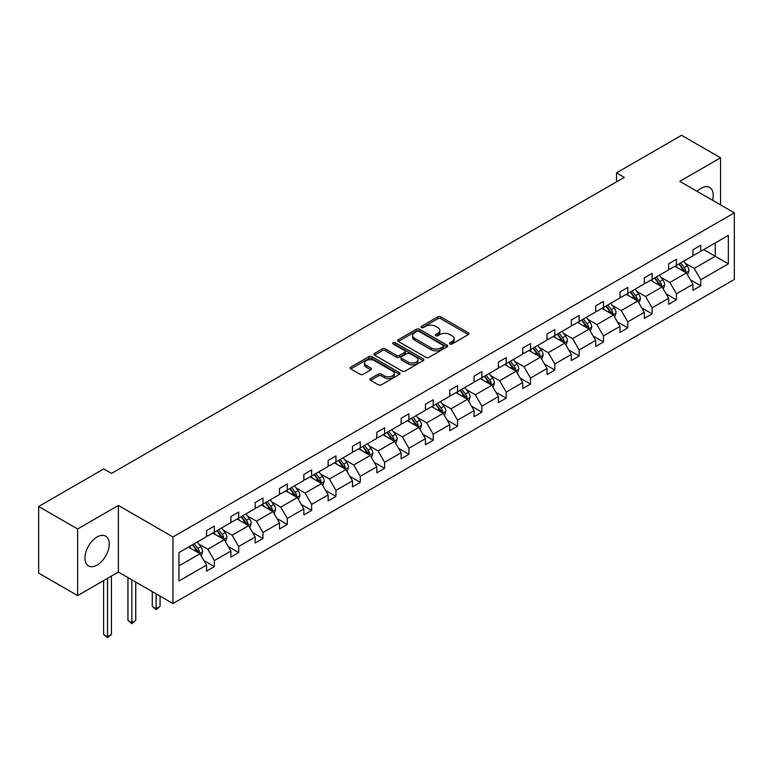 <?xml version="1.0" encoding="UTF-8"?>
<svg xmlns="http://www.w3.org/2000/svg" width="773" height="773" viewBox="0 0 773 773"><rect width="100%" height="100%" fill="white"/><g stroke="black" fill="none" stroke-linecap="round" stroke-linejoin="round"><path stroke-width="1.16" d="M449.954 343.956A1.517 0.879 0 0 0 452.099 343.956L468.361 334.574A2.164 1.246 0 0 0 468.989 333.694A2.164 1.246 0 0 0 468.361 332.805L440.813 316.901A2.164 1.246 0 0 0 437.75 316.901L421.498 326.293A1.517 0.879 0 0 0 421.053 326.911A1.517 0.879 0 0 0 421.498 327.53A1.517 0.879 0 0 0 423.633 327.53L425.739 326.312A6.928 4 0 0 1 435.537 326.312L437.827 327.636A6.928 4 0 0 1 439.856 330.467A6.928 4 0 0 1 437.827 333.289L435.721 334.506A1.517 0.879 0 0 0 435.276 335.124A1.517 0.879 0 0 0 435.721 335.743A1.517 0.879 0 0 0 437.866 335.743L439.972 334.525A6.928 4 0 0 1 449.76 334.525L452.06 335.859A6.928 4 0 0 1 454.089 338.68A6.928 4 0 0 1 452.06 341.511L449.954 342.719A1.517 0.879 0 0 0 449.509 343.338A1.517 0.879 0 0 0 449.954 343.956L449.954 342.719M97.108 565.082A17.199 9.933 120 0 0 108.346 549.932A17.199 9.933 120 0 0 105.708 536.153A17.199 9.933 120 0 0 97.108 537.003A17.199 9.933 120 0 0 85.88 552.154A17.199 9.933 120 0 0 88.518 565.933A17.199 9.933 120 0 0 97.108 565.082M712.571 200.265A17.199 9.933 120 0 0 709.662 187.462A17.199 9.933 120 0 0 701.063 188.312A17.199 9.933 120 0 0 697.12 191.346M370.576 378.567A2.164 1.246 0 0 0 369.938 379.456A2.164 1.246 0 0 0 370.576 380.335L378.306 384.799A2.164 1.246 0 0 0 381.36 384.799L399.419 374.374A2.164 1.246 0 0 0 400.056 373.494A2.164 1.246 0 0 0 399.419 372.605L371.871 356.701A2.164 1.246 0 0 0 368.818 356.701L350.758 367.127A2.164 1.246 0 0 0 350.121 368.016A2.164 1.246 0 0 0 350.758 368.895L360.092 374.287A2.164 1.246 0 0 0 363.155 374.287L370.876 369.823A2.164 1.246 0 0 0 371.513 368.943A2.164 1.246 0 0 0 370.876 368.054L366.247 365.387A5.788 3.343 0 0 1 364.556 363.02A5.788 3.343 0 0 1 368.132 359.938A5.788 3.343 0 0 1 374.441 360.662L392.568 371.127A5.788 3.343 0 0 1 394.269 373.494A5.788 3.343 0 0 1 390.694 376.577A5.788 3.343 0 0 1 384.384 375.852L381.36 374.113A2.164 1.246 0 0 0 378.306 374.113L370.576 378.567L370.576 380.335M118.395 505.455L77.629 528.993L38.65 506.489L38.65 573.093L77.629 595.596L118.395 572.059L172.959 603.558L172.959 536.955L118.395 505.455L118.395 572.059M720.552 204.874L720.552 157.798L679.786 181.336L734.35 212.836L172.959 536.955M720.552 157.798L681.573 135.294L616.487 172.872L616.487 181.877M38.65 506.489L103.737 468.911L111.534 473.414L624.284 177.375L616.487 172.872M425.894 357.319A2.164 1.246 0 0 0 428.957 357.319L447.007 346.893A2.164 1.246 0 0 0 447.644 346.014A2.164 1.246 0 0 0 447.007 345.135L419.468 329.23A2.164 1.246 0 0 0 416.405 329.23L398.346 339.656A2.164 1.246 0 0 0 397.718 340.535A2.164 1.246 0 0 0 398.346 341.424L425.894 357.319M393.67 344.285A1.517 0.879 0 0 1 395.216 344.497L395.216 342.7L423.218 358.865A2.164 1.246 0 0 1 423.846 359.754A2.164 1.246 0 0 1 423.218 360.633L405.158 371.059A2.164 1.246 0 0 1 402.095 371.059L374.557 355.155L374.557 353.396A2.164 1.246 0 0 0 373.919 354.276A2.164 1.246 0 0 0 374.557 355.155M374.557 353.396L382.277 348.932A2.164 1.246 0 0 1 385.341 348.932L396.51 355.377A2.164 1.246 0 0 0 399.573 355.377L404.694 352.42A2.164 1.246 0 0 0 405.332 351.531A2.164 1.246 0 0 0 404.694 350.652L393.071 343.937A1.517 0.879 0 0 1 392.626 343.318A1.517 0.879 0 0 1 393.563 342.516A1.517 0.879 0 0 1 395.216 342.7M77.629 528.993L77.629 595.596M178.959 552.569L206.555 536.636L206.555 530.607L214.353 526.113L214.353 532.143L230.876 522.596L230.876 516.567L238.673 512.064L238.673 518.103L255.196 508.557L255.196 502.527L262.984 498.025L262.984 504.054L279.517 494.517L279.517 488.488L287.305 483.985L287.305 490.014L303.837 480.477L303.837 474.448L311.625 469.945L311.625 475.975L328.158 466.438L328.158 460.408L335.946 455.906L335.946 461.935L352.478 452.398L352.478 446.359L360.266 441.866L360.266 447.896L376.799 438.349L376.799 432.32L384.587 427.817L384.587 433.856L401.119 424.309L401.119 418.28L408.907 413.777L408.907 419.807L425.44 410.27L425.44 404.24L433.228 399.738L433.228 405.767L449.76 396.23L449.76 390.201L457.548 385.698L457.548 391.727L474.081 382.191L474.081 376.161L481.869 371.658L481.869 377.688L498.401 368.151L498.401 362.112L506.189 357.619L506.189 363.648L522.712 354.102L522.712 348.072L530.51 343.57L530.51 349.609L547.033 340.062L547.033 334.033L554.83 329.53L554.83 335.559L571.353 326.022L571.353 319.993L579.151 315.49L579.151 321.52L595.674 311.983L595.674 305.953L603.471 301.451L603.471 307.48L619.994 297.943L619.994 291.914L627.792 287.411L627.792 293.44L644.315 283.904L644.315 277.865L652.112 273.371L652.112 279.401L668.635 269.854L668.635 263.825L676.433 259.332L676.433 265.361L692.956 255.815L692.956 249.785L700.753 245.283L700.753 251.312L728.35 235.388L728.35 263.825L700.753 279.758L700.753 285.788L692.956 290.29L692.956 284.261L676.433 293.798L676.433 299.827L668.635 304.33L668.635 298.301L652.112 307.838L652.112 313.877L644.315 318.37L644.315 312.34L627.792 321.887L627.792 327.916L619.994 332.409L619.994 326.38L603.471 335.926L603.471 341.956L595.674 346.459L595.674 340.429L579.151 349.966L579.151 355.995L571.353 360.498L571.353 354.469L554.83 364.006L554.83 370.035L547.033 374.538L547.033 368.508L530.51 378.045L530.51 384.075L522.712 388.577L522.712 382.548L506.189 392.085L506.189 398.124L498.401 402.617L498.401 396.588L481.869 406.134L481.869 412.164L474.081 416.657L474.081 410.627L457.548 420.174L457.548 426.203L449.76 430.706L449.76 424.667L433.228 434.213L433.228 440.243L425.44 444.746L425.44 438.716L408.907 448.253L408.907 454.282L401.119 458.785L401.119 452.756L384.587 462.293L384.587 468.322L376.799 472.825L376.799 466.795L360.266 476.332L360.266 482.371L352.478 486.864L352.478 480.835L335.946 490.382L335.946 496.411L328.158 500.904L328.158 494.875L311.625 504.421L311.625 510.451L303.837 514.953L303.837 508.914L287.305 518.461L287.305 524.49L279.517 528.993L279.517 522.963L262.984 532.5L262.984 538.53L255.196 543.033L255.196 537.003L238.673 546.54L238.673 552.569L230.876 557.072L230.876 551.043L214.353 560.58L214.353 566.609L206.555 571.112L206.555 565.082L178.959 581.016L178.959 552.569M172.959 603.558L734.35 279.449L734.35 212.836M212.788 533.041L224.325 539.699L207.802 549.245L198.777 544.028M207.802 549.245L214.353 560.58M224.325 539.699L230.876 551.043M206.555 535.196L207.802 535.921L214.353 532.143M237.108 519.002L248.645 525.659L232.122 535.196L223.097 529.988M232.122 535.196L238.673 546.54M248.645 525.659L255.196 537.003M230.876 521.157L232.122 521.881L238.673 518.103M261.429 504.962L272.966 511.62L256.443 521.157L247.418 515.949M256.443 521.157L262.984 532.5M272.966 511.62L279.517 522.963M255.196 507.117L256.443 507.842L262.984 504.054M285.749 490.913L297.286 497.58L280.763 507.117L271.738 501.909M280.763 507.117L287.305 518.461M297.286 497.58L303.837 508.914M279.517 493.077L280.763 493.792L287.305 490.014M310.07 476.873L321.607 483.54L305.084 493.077L296.059 487.869M305.084 493.077L311.625 504.421M321.607 483.54L328.158 494.875M303.837 479.038L305.084 479.753L311.625 475.975M334.39 462.834L345.927 469.491L329.404 479.038L320.38 473.83M329.404 479.038L335.946 490.382M345.927 469.491L352.478 480.835M328.158 464.998L329.404 465.713L335.946 461.935M358.711 448.794L370.248 455.452L353.725 464.998L344.7 459.78M353.725 464.998L360.266 476.332M370.248 455.452L376.799 466.795M352.478 450.949L353.725 451.674L360.266 447.896M383.031 434.755L394.568 441.412L378.045 450.949L369.021 445.741M378.045 450.949L384.587 462.293M394.568 441.412L401.119 452.756M376.799 436.909L378.045 437.634L384.587 433.856M407.352 420.715L418.889 427.372L402.366 436.909L393.341 431.701M402.366 436.909L408.907 448.253M418.889 427.372L425.44 438.716M401.119 422.87L402.366 423.594L408.907 419.807M431.672 406.666L443.209 413.333L426.686 422.87L417.662 417.662M426.686 422.87L433.228 434.213M443.209 413.333L449.76 424.667M425.44 408.83L426.686 409.555L433.228 405.767M455.993 392.626L467.53 399.293L451.007 408.83L441.982 403.622M451.007 408.83L457.548 420.174M467.53 399.293L474.081 410.627M449.76 394.79L451.007 395.505L457.548 391.727M480.313 378.586L491.85 385.244L475.327 394.79L466.303 389.582M475.327 394.79L481.869 406.134M491.85 385.244L498.401 396.588M474.081 380.751L475.327 381.466L481.869 377.688M504.634 364.547L516.171 371.204L499.648 380.751L490.623 375.543M499.648 380.751L506.189 392.085M516.171 371.204L522.712 382.548M498.401 366.711L499.648 367.426L506.189 363.648M528.954 350.507L540.491 357.165L523.968 366.711L514.944 361.493M523.968 366.711L530.51 378.045M540.491 357.165L547.033 368.508M522.712 352.662L523.968 353.387L530.51 349.609M553.275 336.468L564.812 343.125L548.289 352.662L539.264 347.454M548.289 352.662L554.83 364.006M564.812 343.125L571.353 354.469M547.033 338.622L548.289 339.347L554.83 335.559M577.595 322.418L589.132 329.085L572.609 338.622L563.585 333.414M572.609 338.622L579.151 349.966M589.132 329.085L595.674 340.429M571.353 324.583L572.609 325.307L579.151 321.52M601.916 308.379L613.453 315.046L596.92 324.583L587.905 319.375M596.92 324.583L603.471 335.926M613.453 315.046L619.994 326.38M595.674 310.543L596.92 311.258L603.471 307.48M626.236 294.339L637.773 300.997L621.241 310.543L612.226 305.335M621.241 310.543L627.792 321.887M637.773 300.997L644.315 312.34M619.994 296.503L621.241 297.219L627.792 293.44M650.557 280.299L662.094 286.957L645.561 296.503L636.546 291.295M645.561 296.503L652.112 307.838M662.094 286.957L668.635 298.301M644.315 282.464L645.561 283.179L652.112 279.401M674.877 266.26L686.414 272.917L669.882 282.464L660.867 277.246M669.882 282.464L676.433 293.798M686.414 272.917L692.956 284.261M668.635 268.415L669.882 269.139L676.433 265.361M703.72 249.611L715.257 256.269L694.202 268.415L685.187 263.207M694.202 268.415L700.753 279.758M728.35 263.825L715.257 256.269L715.257 242.944L728.35 235.388M692.956 254.375L694.202 255.1L700.753 251.312M178.959 565.894L200.004 553.739L188.467 547.081M200.004 553.739L206.555 565.082M690.386 279.807L700.753 285.788M666.065 293.846L676.433 299.827M641.745 307.886L652.112 313.877M617.424 321.926L627.792 327.916M593.104 335.965L603.471 341.956M568.783 350.014L579.151 355.995M544.463 364.054L554.83 370.035M520.142 378.094L530.51 384.075M495.822 392.133L506.189 398.124M471.501 406.173L481.869 412.164M447.181 420.212L457.548 426.203M422.86 434.262L433.228 440.243M398.539 448.301L408.907 454.282M374.219 462.341L384.587 468.322M349.898 476.381L360.266 482.371M325.578 490.42L335.946 496.411M301.257 504.46L311.625 510.451M276.947 518.509L287.305 524.49M252.626 532.549L262.984 538.53M228.306 546.588L238.673 552.569M203.985 560.628L214.353 566.609M450.562 344.178L452.06 343.309A6.928 4 0 0 0 454.089 340.478L454.089 338.68M439.856 330.467L439.856 332.264A6.928 4 0 0 1 437.827 335.096L436.33 335.955M468.332 334.593L440.813 318.708A2.164 1.246 0 0 0 437.75 318.708L422.097 327.742M446.978 346.913L419.468 331.028A2.164 1.246 0 0 0 416.405 331.028L398.375 341.434M443.18 346.633A1.517 0.879 0 0 0 443.625 346.014A1.517 0.879 0 0 0 443.18 345.396L419.005 331.433A1.517 0.879 0 0 0 416.86 331.433L414.647 332.719A6.928 4 0 0 0 412.618 335.55A6.928 4 0 0 0 414.647 338.371L431.17 347.918A6.928 4 0 0 0 440.968 347.918L443.18 346.633L443.18 348.43A1.517 0.879 0 0 0 443.625 347.811L443.625 346.014M412.618 335.55L412.618 337.347A6.928 4 0 0 0 414.647 340.168L414.647 338.371M443.18 348.43L440.968 349.715A6.928 4 0 0 1 431.17 349.715L414.647 340.168M374.576 355.174L382.277 350.729L382.277 348.932M405.332 351.531L405.332 353.338A2.164 1.246 0 0 1 404.694 354.218L399.573 357.184A2.164 1.246 0 0 1 396.51 357.184L385.341 350.729A2.164 1.246 0 0 0 382.277 350.729M395.216 344.497L423.189 360.653M408.105 362.073A5.788 3.343 0 0 0 414.415 362.798A5.788 3.343 0 0 0 417.99 359.706A5.788 3.343 0 0 0 416.289 357.348L409.903 353.657A2.164 1.246 0 0 0 406.84 353.657L401.718 356.614A2.164 1.246 0 0 0 401.081 357.503A2.164 1.246 0 0 0 401.718 358.382L408.105 362.073L408.105 363.87A5.788 3.343 0 0 0 414.415 364.595A5.788 3.343 0 0 0 417.99 361.513L417.99 359.706M401.081 357.503L401.081 359.3A2.164 1.246 0 0 0 401.718 360.179L401.718 358.382M408.105 363.87L401.718 360.179M394.269 373.494L394.269 375.291A5.788 3.343 0 0 1 390.694 378.384A5.788 3.343 0 0 1 384.384 377.659L381.36 375.91A2.164 1.246 0 0 0 378.306 375.91L370.605 380.355M364.556 363.02L364.556 364.817A5.788 3.343 0 0 0 366.247 367.185L366.247 365.387M370.847 369.842L366.247 367.185M399.419 372.605L399.419 374.374L371.871 358.508A2.164 1.246 0 0 0 368.818 358.508L350.787 368.914M687.593 274.975L689.033 270.83A5.846 3.372 -120 0 0 687.168 265.854L683.661 261.187M677.39 267.709L675.873 265.68M685.545 272.425L685.873 271.081A5.846 3.372 -120 0 0 684.202 267.564L680.704 262.897M679.235 263.738L683.09 268.878A2.976 1.72 60 0 1 683.632 269.787L685.873 271.081M678.829 263.97L682.337 268.646A5.846 3.372 60 0 1 683.786 271.4M663.273 289.015L664.712 284.87A5.846 3.372 -120 0 0 662.848 279.894L659.34 275.227M653.069 281.749L651.552 279.72M661.224 286.464L661.553 285.121A5.846 3.372 -120 0 0 659.881 281.604L656.383 276.937M654.915 277.778L658.77 282.918A2.976 1.72 60 0 1 659.311 283.826L661.553 285.121M654.509 278.009L658.016 282.686A5.846 3.372 60 0 1 659.466 285.45M638.952 303.055L640.392 298.909A5.846 3.372 -120 0 0 638.527 293.933L635.02 289.266M628.749 295.788L627.232 293.769M636.904 300.504L637.232 299.161A5.846 3.372 -120 0 0 635.561 295.644L632.063 290.977M630.594 291.817L634.449 296.967A2.976 1.72 60 0 1 634.991 297.866L637.232 299.161M630.188 292.059L633.696 296.726A5.846 3.372 60 0 1 635.145 299.489M614.632 317.094L616.071 312.949A5.846 3.372 -120 0 0 614.206 307.983L610.709 303.306M604.428 309.828L602.911 307.809M612.583 314.543L612.912 313.2A5.846 3.372 -120 0 0 611.24 309.693L607.742 305.016M606.274 305.857L610.129 311.007A2.976 1.72 60 0 1 610.67 311.906L612.912 313.2M605.868 306.098L609.375 310.765A5.846 3.372 60 0 1 610.825 313.529M590.311 331.134L591.751 326.998A5.846 3.372 -120 0 0 589.886 322.022L586.388 317.345M580.108 323.877L578.591 321.848M588.263 328.583L588.591 327.24A5.846 3.372 -120 0 0 586.92 323.732L583.422 319.056M581.963 319.906L585.808 325.046A2.976 1.72 60 0 1 586.349 325.945L588.591 327.24M581.547 320.138L585.055 324.815A5.846 3.372 60 0 1 586.504 327.568M565.991 345.173L567.43 341.038A5.846 3.372 -120 0 0 565.565 336.062L562.068 331.385M555.787 337.917L554.27 335.888M563.952 342.623L564.271 341.289A5.846 3.372 -120 0 0 562.599 337.772L559.101 333.095M557.642 333.946L561.488 339.086A2.976 1.72 60 0 1 562.029 339.994L564.271 341.289M557.227 334.178L560.734 338.854A5.846 3.372 60 0 1 562.184 341.608M541.67 359.223L543.11 355.078A5.846 3.372 -120 0 0 541.245 350.101L537.747 345.434M531.466 351.957L529.949 349.927M539.631 356.672L539.95 355.329A5.846 3.372 -120 0 0 538.279 351.812L534.781 347.145M533.322 347.985L537.167 353.126A2.976 1.72 60 0 1 537.708 354.034L539.95 355.329M532.906 348.217L536.414 352.894A5.846 3.372 60 0 1 537.863 355.648M517.35 373.262L518.789 369.117A5.846 3.372 -120 0 0 516.924 364.141L513.427 359.474M507.146 365.996L505.629 363.967M515.311 370.711L515.63 369.368A5.846 3.372 -120 0 0 513.958 365.851L510.46 361.184M509.001 362.025L512.847 367.165A2.976 1.72 60 0 1 513.388 368.074L515.63 369.368M508.586 362.257L512.093 366.933A5.846 3.372 60 0 1 513.543 369.697M493.029 387.302L494.469 383.157A5.846 3.372 -120 0 0 492.604 378.181L489.106 373.514M482.825 380.036L481.308 378.016M490.99 384.751L491.309 383.408A5.846 3.372 -120 0 0 489.638 379.891L486.14 375.224M484.681 376.065L488.526 381.205A2.976 1.72 60 0 1 489.067 382.113L491.309 383.408M484.265 376.306L487.773 380.973A5.846 3.372 60 0 1 489.222 383.737M468.718 401.342L470.148 397.196A5.846 3.372 -120 0 0 468.283 392.23L464.786 387.553M458.505 394.075L456.988 392.056M466.67 398.791L466.989 397.448A5.846 3.372 -120 0 0 465.317 393.94L461.819 389.263M460.36 390.104L464.206 395.254A2.976 1.72 60 0 1 464.747 396.153L466.989 397.448M459.954 390.346L463.452 395.013A5.846 3.372 60 0 1 464.902 397.776M444.398 415.381L445.828 411.246A5.846 3.372 -120 0 0 443.963 406.269L440.465 401.593M434.184 408.125L432.667 406.096M442.349 412.83L442.668 411.487A5.846 3.372 -120 0 0 440.997 407.98L437.499 403.303M436.04 404.153L439.885 409.294A2.976 1.72 60 0 1 440.426 410.192L442.668 411.487M435.634 404.385L439.132 409.062A5.846 3.372 60 0 1 440.581 411.816M420.077 429.421L421.507 425.285A5.846 3.372 -120 0 0 419.642 420.309L416.145 415.632M409.864 422.164L408.347 420.135M418.029 426.87L418.348 425.536A5.846 3.372 -120 0 0 416.676 422.019L413.178 417.343M411.719 418.193L415.565 423.333A2.976 1.72 60 0 1 416.106 424.242L418.348 425.536M411.313 418.425L414.811 423.102A5.846 3.372 60 0 1 416.261 425.855M395.757 443.46L397.187 439.325A5.846 3.372 -120 0 0 395.322 434.349L391.824 429.682M385.543 436.204L384.026 434.175M393.708 440.919L394.037 439.576A5.846 3.372 -120 0 0 392.355 436.059L388.858 431.382M387.399 432.233L391.244 437.373A2.976 1.72 60 0 1 391.785 438.281L394.037 439.576M386.993 432.465L390.491 437.141A5.846 3.372 60 0 1 391.94 439.895M371.436 457.51L372.866 453.365A5.846 3.372 -120 0 0 371.001 448.388L367.504 443.721M361.223 450.244L359.706 448.214M369.388 454.959L369.716 453.616A5.846 3.372 -120 0 0 368.035 450.099L364.537 445.432M363.078 446.272L366.924 451.413A2.976 1.72 60 0 1 367.465 452.321L369.716 453.616M362.672 446.504L366.17 451.181A5.846 3.372 60 0 1 367.629 453.944M347.116 471.549L348.546 467.404A5.846 3.372 -120 0 0 346.681 462.428L343.183 457.761M336.902 464.283L335.385 462.264M345.067 468.998L345.396 467.655A5.846 3.372 -120 0 0 343.714 464.138L340.217 459.471M338.758 460.312L342.603 465.452A2.976 1.72 60 0 1 343.144 466.361L345.396 467.655M338.352 460.553L341.85 465.22A5.846 3.372 60 0 1 343.309 467.984M322.795 485.589L324.225 481.444A5.846 3.372 -120 0 0 322.36 476.477L318.863 471.801M312.582 478.323L311.065 476.303M320.747 483.038L321.075 481.695A5.846 3.372 -120 0 0 319.404 478.187L315.896 473.511M314.437 474.351L318.283 479.502A2.976 1.72 60 0 1 318.824 480.4L321.075 481.695M314.031 474.593L317.529 479.26A5.846 3.372 60 0 1 318.988 482.023M298.475 499.629L299.905 495.493A5.846 3.372 -120 0 0 298.04 490.517L294.542 485.84M288.261 492.372L286.744 490.343M296.426 497.078L296.755 495.735A5.846 3.372 -120 0 0 295.083 492.227L291.576 487.55M290.117 488.401L293.962 493.541A2.976 1.72 60 0 1 294.503 494.44L296.755 495.735M289.711 488.633L293.209 493.3A5.846 3.372 60 0 1 294.668 496.063M274.154 513.668L275.584 509.533A5.846 3.372 -120 0 0 273.719 504.556L270.221 499.88M263.941 506.412L262.424 504.383M272.106 511.117L272.434 509.784A5.846 3.372 -120 0 0 270.763 506.267L267.255 501.59M265.796 502.44L269.651 507.581A2.976 1.72 60 0 1 270.183 508.489L272.434 509.784M265.39 502.672L268.888 507.349A5.846 3.372 60 0 1 270.347 510.103M249.834 527.708L251.264 523.572A5.846 3.372 -120 0 0 249.399 518.596L245.901 513.919M239.62 520.451L238.103 518.422M247.785 525.167L248.114 523.823A5.846 3.372 -120 0 0 246.442 520.306L242.935 515.63M241.476 516.48L245.331 521.62A2.976 1.72 60 0 1 245.872 522.529L248.114 523.823M241.07 516.712L244.568 521.389A5.846 3.372 60 0 1 246.027 524.142M156.165 593.867L156.165 608.631L160.069 606.38L160.069 596.118M160.069 606.38L156.165 609.617L152.271 606.38L152.271 591.616M152.271 606.38L156.165 608.631L156.165 609.617M225.513 541.757L226.943 537.612A5.846 3.372 -120 0 0 225.078 532.636L221.58 527.969M215.3 534.491L213.783 532.462M223.465 539.206L223.793 537.863A5.846 3.372 -120 0 0 222.122 534.346L218.614 529.679M217.155 530.52L221.01 535.66A2.976 1.72 60 0 1 221.551 536.568L223.793 537.863M216.749 530.751L220.247 535.428A5.846 3.372 60 0 1 221.706 538.182M131.845 579.827L131.845 622.671L135.748 620.419L135.748 582.079M135.748 620.419L131.845 623.666L127.951 620.419L127.951 577.576M127.951 620.419L131.845 622.671L131.845 623.666M201.193 555.797L202.623 551.651A5.846 3.372 -120 0 0 200.758 546.675L197.26 542.008M190.979 548.53L189.462 546.511M199.144 553.246L199.473 551.903A5.846 3.372 -120 0 0 197.801 548.386L194.294 543.719M192.835 544.559L196.69 549.7A2.976 1.72 60 0 1 197.231 550.608L199.473 551.903M192.429 544.801L195.927 549.468A5.846 3.372 60 0 1 197.386 552.231M107.524 578.33L107.524 636.71L111.428 634.459L111.428 576.078M111.428 634.459L107.524 637.706L103.63 634.459L103.63 580.581M103.63 634.459L107.524 636.71L107.524 637.706M452.06 343.309L452.06 341.511M435.721 335.743L435.721 334.506M437.827 335.096L437.827 333.289M421.498 327.53L421.498 326.293M437.75 318.708L437.75 316.901M440.813 318.708L440.813 316.901M468.361 334.574L468.361 332.805M398.346 341.424L398.346 339.656M416.405 331.028L416.405 329.23M419.468 331.028L419.468 329.23M447.007 346.893L447.007 345.135M431.17 349.715L431.17 347.918M440.968 349.715L440.968 347.918M385.341 350.729L385.341 348.932M396.51 357.184L396.51 355.377M399.573 357.184L399.573 355.377M404.694 354.218L404.694 352.42M423.218 360.633L423.218 358.865M378.306 375.91L378.306 374.113M381.36 375.91L381.36 374.113M384.384 377.659L384.384 375.852M370.876 369.823L370.876 368.054M350.758 368.895L350.758 367.127M368.818 358.508L368.818 356.701M371.871 358.508L371.871 356.701M685.989 272.676L688.994 270.946M684.202 267.564L687.168 265.854M680.675 269.603L682.337 268.646M661.669 286.715L664.674 284.986M659.881 281.604L662.848 279.894M656.354 283.643L658.016 282.686M637.348 300.755L640.353 299.025M635.561 295.644L638.527 293.933M632.034 297.682L633.696 296.726M613.028 314.795L616.033 313.065M611.24 309.693L614.206 307.983M607.713 311.732L609.375 310.765M588.707 328.844L591.712 327.105M586.92 323.732L589.886 322.022M583.393 325.771L585.055 324.815M564.387 342.883L567.392 341.144M562.599 337.772L565.565 336.062M559.072 339.811L560.734 338.854M540.066 356.923L543.071 355.194M538.279 351.812L541.245 350.101M534.752 353.85L536.414 352.894M515.746 370.963L518.751 369.233M513.958 365.851L516.924 364.141M510.431 367.89L512.093 366.933M491.425 385.002L494.43 383.273M489.638 379.891L492.604 378.181M486.111 381.93L487.773 380.973M467.105 399.042L470.11 397.312M465.317 393.94L468.283 392.23M461.79 395.979L463.452 395.013M442.784 413.091L445.789 411.352M440.997 407.98L443.963 406.269M437.47 410.019L439.132 409.062M418.464 427.131L421.469 425.392M416.676 422.019L419.642 420.309M413.149 424.058L414.811 423.102M394.143 441.17L397.148 439.441M392.355 436.059L395.322 434.349M388.829 438.098L390.491 437.141M369.823 455.21L372.828 453.48M368.035 450.099L371.001 448.388M364.508 452.137L366.17 451.181M345.502 469.25L348.507 467.52M343.714 464.138L346.681 462.428M340.188 466.177L341.85 465.22M321.181 483.289L324.187 481.56M319.404 478.187L322.36 476.477M315.867 480.226L317.529 479.26M296.871 497.339L299.866 495.599M295.083 492.227L298.04 490.517M291.547 494.266L293.209 493.3M272.55 511.378L275.546 509.639M270.763 506.267L273.719 504.556M267.226 508.305L268.888 507.349M248.23 525.418L251.225 523.688M246.442 520.306L249.399 518.596M242.906 522.345L244.568 521.389M223.909 539.457L226.904 537.728M222.122 534.346L225.078 532.636M218.585 536.385L220.247 535.428M199.589 553.497L202.584 551.767M197.801 548.386L200.758 546.675M194.265 550.424L195.927 549.468"/></g></svg>
